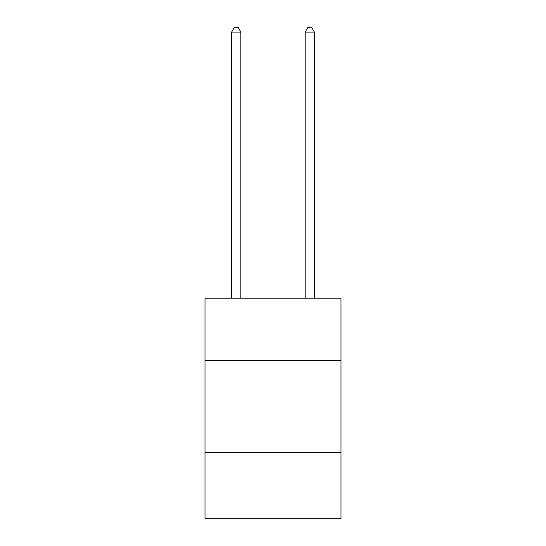 <?xml version="1.0" encoding="UTF-8"?>
<svg xmlns="http://www.w3.org/2000/svg" width="546" height="546" viewBox="0 0 546 546"><rect width="100%" height="100%" fill="white"/><g stroke="black" fill="none" stroke-linecap="round" stroke-linejoin="round"><path stroke-width="0.82" d="M340.997 360.66L340.997 298.177L205.003 298.177L205.003 360.66L340.997 360.66L340.997 518.7L205.003 518.7L205.003 360.66M340.997 452.545L205.003 452.545M240.841 298.177L240.841 32.078L231.654 32.078L231.654 298.177M231.654 32.078L234.411 27.3L238.083 27.3L240.841 32.078M314.346 298.177L314.346 32.078L305.159 32.078L305.159 298.177M305.159 32.078L307.917 27.3L311.589 27.3L314.346 32.078"/></g></svg>
